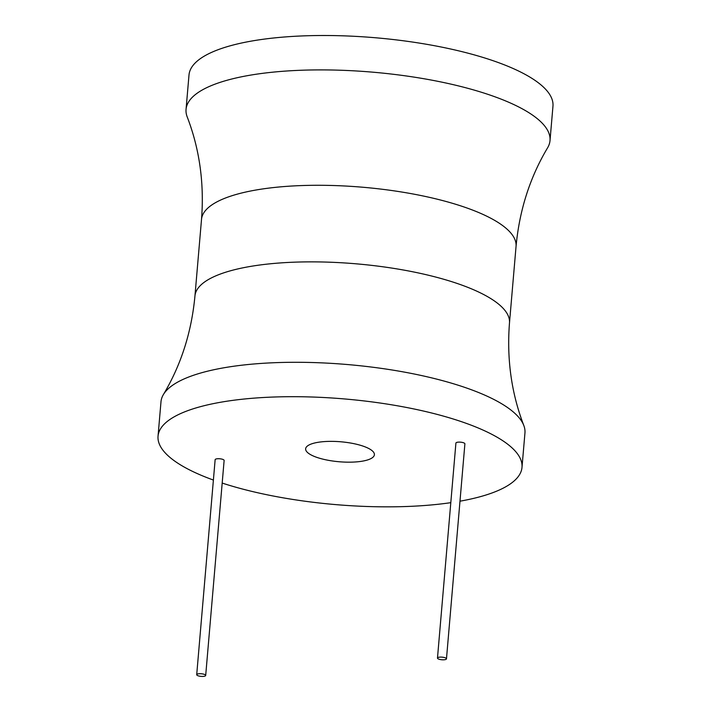 <?xml version="1.0" encoding="UTF-8"?>
<svg xmlns="http://www.w3.org/2000/svg" width="711" height="711" viewBox="0 0 711 711"><rect width="100%" height="100%" fill="white"/><g stroke="black" fill="none" stroke-linecap="round" stroke-linejoin="round"><path stroke-width="1.07" d="M459.981 501.193A182.647 53.014 -175.1 0 0 521.998 467.367A182.647 53.014 -175.1 0 0 502.544 440.562A182.647 53.014 -175.1 0 0 300.086 396.738A182.647 53.014 -175.1 0 0 158.038 436.172A182.647 53.014 -175.1 0 0 177.492 462.977A182.647 53.014 -175.1 0 0 213.389 480.049M222.188 483.071A182.647 53.014 -175.1 0 0 450.801 502.668M205.692 675.45L224.125 460.461A4.506 1.306 -175.1 0 0 223.645 459.795A4.506 1.306 -175.1 0 0 218.641 458.711A4.506 1.306 -175.1 0 0 215.14 459.688L196.707 674.677A4.506 1.306 -175.1 0 0 197.187 675.343A4.506 1.306 -175.1 0 0 202.182 676.428A4.506 1.306 -175.1 0 0 205.692 675.45A4.506 1.306 -175.1 0 0 205.212 674.792A4.506 1.306 -175.1 0 0 200.209 673.708A4.506 1.306 -175.1 0 0 196.707 674.677M446.472 658.848L464.896 443.851A4.506 1.306 -175.1 0 0 464.416 443.193A4.506 1.306 -175.1 0 0 459.422 442.109A4.506 1.306 -175.1 0 0 455.911 443.086L437.478 658.075A4.506 1.306 -175.1 0 0 437.958 658.733A4.506 1.306 -175.1 0 0 442.962 659.817A4.506 1.306 -175.1 0 0 446.472 658.848A4.506 1.306 -175.1 0 0 445.984 658.182A4.506 1.306 -175.1 0 0 440.989 657.097A4.506 1.306 -175.1 0 0 437.478 658.075M309.321 453.885A34.501 10.016 -175.1 0 0 347.563 462.168A34.501 10.016 -175.1 0 0 374.395 454.72A34.501 10.016 -175.1 0 0 370.715 449.654A34.501 10.016 -175.1 0 0 332.472 441.371A34.501 10.016 -175.1 0 0 305.641 448.819A34.501 10.016 -175.1 0 0 309.321 453.885M521.998 467.367L524.949 432.972A182.647 53.014 -175.1 0 0 523.794 425.445A182.647 53.014 -175.1 0 0 505.494 406.159A182.647 53.014 -175.1 0 0 315.56 362.628A182.647 53.014 -175.1 0 0 163.406 394.543A182.647 53.014 -175.1 0 0 160.988 401.768L158.038 436.172M530.557 113.769A182.647 53.014 4.9 0 1 550.012 140.582A182.647 53.014 4.9 0 1 547.594 147.808C529.944 177.377 519.43 210.225 516.053 246.37A157.842 45.815 4.9 0 0 499.238 223.201A157.842 45.815 4.9 0 0 324.269 185.322A157.842 45.815 4.9 0 0 201.515 219.406C204.341 183.216 199.569 149.052 187.206 116.915A182.647 53.014 4.9 0 1 186.051 109.378A182.647 53.014 4.9 0 1 328.1 69.945A182.647 53.014 4.9 0 1 530.557 113.769M186.051 109.378L189.002 74.984A182.647 53.014 4.9 0 1 331.05 35.55A182.647 53.014 4.9 0 1 533.508 79.374A182.647 53.014 4.9 0 1 552.962 106.188L550.012 140.582M516.053 246.37L509.485 322.945A157.842 45.815 -175.1 0 0 492.67 299.784A157.842 45.815 -175.1 0 0 317.71 261.906A157.842 45.815 -175.1 0 0 194.947 295.98C191.57 332.126 181.056 364.983 163.406 394.543M194.947 295.98L201.515 219.406M509.485 322.945C506.659 359.135 511.431 393.299 523.794 425.445"/></g></svg>
